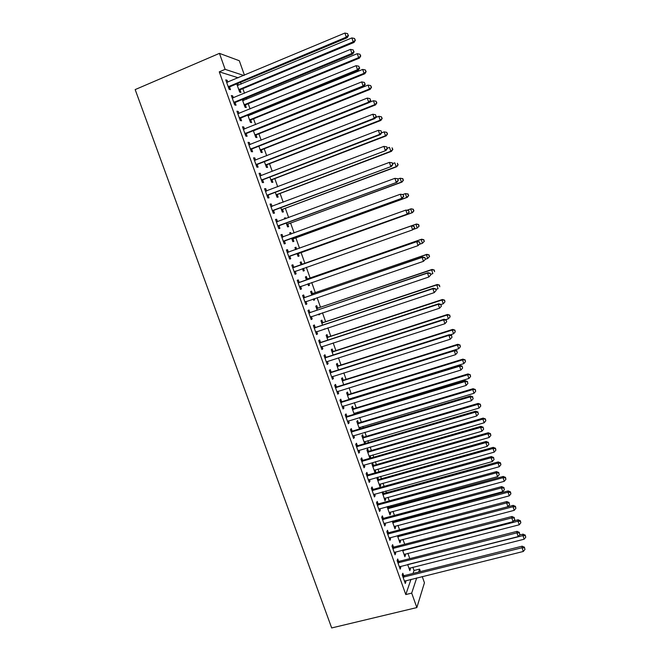 <?xml version="1.0" encoding="UTF-8"?>
<svg xmlns="http://www.w3.org/2000/svg" width="661" height="661" viewBox="0 0 661 661"><rect width="100%" height="100%" fill="white"/><g stroke="black" fill="none" stroke-linecap="round" stroke-linejoin="round"><path stroke-width="0.99" d="M413.009 573.434L414.009 570.509L412.844 567.212M409.795 558.636L407.895 553.298M404.689 544.259L402.946 539.351M399.566 529.849L397.98 525.363M396.344 520.761L396.121 520.149M394.435 515.398L392.998 511.341M391.378 506.789L390.957 505.599M389.288 500.906L387.999 497.287M386.404 492.776L385.776 491.016M384.124 486.372L382.992 483.191M381.414 478.729L380.579 476.391M378.951 471.797L377.976 469.054M376.406 464.642L375.374 461.725M373.754 457.189L372.936 454.884M371.391 450.521L370.143 447.018M368.557 442.531L367.888 440.672M366.359 436.367L364.905 432.269M363.335 427.841L362.831 426.419M361.319 422.164L359.658 417.488M358.105 413.108L357.758 412.134M356.262 407.928L354.387 402.656M352.85 398.335L352.668 397.815M351.189 393.659L349.107 387.784M346.108 379.348L343.811 372.878M341.01 364.996L338.498 357.923M335.904 350.611L333.169 342.927M330.773 336.176L327.831 327.889M325.633 321.717L322.477 312.81M320.486 307.208L317.106 297.69M315.322 292.666L311.719 282.528M310.141 278.083L306.316 267.325M304.944 263.458L301.044 252.469M299.54 248.255L295.822 237.778M294.112 232.953L290.592 223.046M288.659 217.609L285.345 208.273M283.189 202.216L280.082 193.458M277.711 186.782L274.802 178.61M272.208 171.306L269.514 163.713M266.697 155.789L264.21 148.783M261.169 140.223L258.889 133.811M255.625 124.615L253.56 118.798M251.99 114.386L251.701 113.56M250.065 108.958L248.214 103.736M246.619 99.249L246.148 97.944M244.487 93.267L242.843 88.64M241.224 84.071L240.587 82.286M414.009 570.509L419.603 569.113L420.47 571.575M422.23 576.541L424.445 582.771L416.851 607.575L411.696 593.115L416.703 577.912M238.241 77.791L219.27 71.834L225.137 69.347L219.444 53.367L239.307 60.729L244.438 75.197M416.851 607.575L331.682 627.95L135.166 89.59L219.444 53.367M405.019 554.034L405.449 555.232L404.879 556.727L402.524 550.117M398.55 561.288L397.724 558.975L397.112 560.536L400.178 569.146L400.781 567.551L400.359 566.37M393.245 520.918L393.402 521.347M395.096 526.131L395.567 527.453L394.964 528.841L392.237 521.182M388.329 532.609L387.503 530.279L386.842 531.725L389.924 540.384L390.577 538.905L390.106 537.583M382.182 492.007L384.991 500.807L385.644 499.526L385.123 498.072M382.901 491.809L383.463 493.387M378.051 503.765L377.216 501.426L376.514 502.757L379.612 511.465L380.306 510.094L379.786 508.64M373.465 465.278L372.655 462.997L371.953 464.146L374.969 472.623L375.663 471.45L375.101 469.872M367.714 474.763L366.88 472.408L366.128 473.631L369.251 482.39L369.986 481.134L369.416 479.531M363.426 437.02L362.608 434.731L361.864 435.764L364.674 443.671M365.021 441.515L365.483 443.432M357.328 445.605L356.486 443.242L355.692 444.341L358.824 453.149L359.609 452.008L358.989 450.265M353.321 408.614L352.503 406.308L351.718 407.234L354.222 414.282M354.883 413.009L355.23 413.976M346.876 416.29L346.034 413.91L345.191 414.893L348.347 423.751L349.173 422.726L348.504 420.842M343.175 380.058L342.348 377.737L341.514 378.555L343.712 384.735M336.375 386.809L335.515 384.413L334.631 385.28L337.804 394.187L338.68 393.278L337.953 391.254M332.962 351.346L332.136 349.016L331.26 349.71L333.144 355.015M325.807 357.163L324.948 354.759L324.022 355.502L327.212 364.459L328.129 363.674L327.352 361.501M322.7 322.485L321.866 320.139L320.949 320.725L322.518 325.138M324.882 328.872L323.956 329.178M315.19 327.36L314.322 324.939L313.347 325.559L316.553 334.565L317.52 333.904L316.693 331.582M312.389 293.459L311.546 291.104L310.587 291.575L311.835 295.087M314.239 298.673L314.653 299.83L313.702 300.334L313.231 299.012M304.506 297.384L303.639 294.955L302.614 295.45L305.836 304.506L306.853 303.969L305.985 301.54M300.168 262.268L301.168 261.913L300.168 262.26L301.094 264.879M301.168 261.913L302.011 264.284M302.598 269.093L303.424 268.341L304.291 270.688L303.3 271.076L302.482 268.672M291.823 265.177L292.889 264.797L291.815 265.168L295.062 274.274L296.12 273.861L295.252 271.415M292.889 264.797L293.765 267.242M289.733 232.928L290.733 232.565L289.683 232.796L290.245 234.358M290.733 232.565L291.245 233.994M293.03 239.009L293.872 241.389L292.831 241.653L291.641 238.299M281.016 234.87L282.082 234.473L280.966 234.721L284.222 243.876L285.337 243.587L284.461 241.133M282.082 234.473L282.966 236.935M279.239 203.431L280.247 203.059L279.149 203.167L279.33 203.671M282.553 209.537L283.395 211.925L282.313 212.074L280.785 207.769M270.151 204.381L271.217 203.985L270.043 204.1L273.332 213.305L274.489 213.148L273.604 210.677M271.217 203.985L272.076 206.389M272.01 179.899L272.869 182.304L271.737 182.337L269.862 177.065M259.219 173.727L260.294 173.314L259.071 173.306L262.367 182.568L263.574 182.535L262.69 180.048M260.294 173.314L261.103 175.595M261.425 150.105L262.285 152.526L261.103 152.427L258.881 146.18M248.23 142.908L249.304 142.479L248.032 142.338L251.345 151.65L252.601 151.749L251.717 149.246M249.304 142.479L250.065 144.635M248.842 114.725L249.131 115.543M250.775 120.145L251.634 122.582L250.412 122.359L247.842 115.13M237.183 111.907L238.249 111.469L236.927 111.197L240.265 120.558L241.571 120.789L240.678 118.278M238.249 111.469L238.968 113.494M237.737 83.476L238.373 85.261M240.059 90.028L240.935 92.474L239.662 92.127L236.737 83.897M226.07 80.725L227.136 80.278L225.765 79.874L229.119 89.285L230.474 89.656L229.574 87.128M227.136 80.278L227.814 82.171M219.27 71.834L405.788 594.561L410.993 579.333M231.631 96.341L232.697 95.895L231.35 95.556L234.696 104.942L236.035 105.239L235.134 102.719M232.697 95.895L233.399 97.853M243.298 99.125L243.76 100.422M245.421 105.107L246.289 107.545L245.041 107.264L242.298 99.538M242.711 127.424L243.785 126.995L242.488 126.788L245.818 136.125L247.098 136.29L246.206 133.786M243.785 126.995L244.529 129.085M256.104 135.15L256.964 137.571L255.766 137.414L253.37 130.68M253.733 158.343L254.807 157.921L253.56 157.847L256.865 167.126L258.096 167.167L257.212 164.672M254.807 157.921L255.592 160.136M266.722 165.027L267.581 167.431L266.433 167.398L264.383 161.648M264.689 189.079L265.763 188.674L264.565 188.724L267.854 197.953L269.035 197.862L268.151 195.383M265.763 188.674L266.598 191.012M277.29 194.739L278.141 197.135L277.033 197.226L275.331 192.434M275.587 219.65L276.662 219.254L275.513 219.435L278.785 228.615L279.917 228.392L279.041 225.93M276.662 219.254L277.537 221.716L276.306 221.658M284.494 218.204L285.494 217.833L284.428 218.006L284.792 219.039M285.494 217.833L285.792 218.667M287.791 224.294L288.642 226.673L287.585 226.888L286.221 223.054M286.428 250.04L287.494 249.66L286.395 249.965L289.65 259.095L290.733 258.748L289.865 256.294M287.494 249.66L288.37 252.114M294.955 247.619L295.963 247.255L294.93 247.553L295.674 249.643M295.963 247.255L296.682 249.28M298.243 253.684L299.086 256.055L298.07 256.385L297.045 253.502M299.144 282.338L298.268 279.892L297.219 280.33L300.458 289.411L301.49 288.931L300.623 286.494M307.208 278.892L306.365 276.529L305.382 276.934L306.473 280.008M308.852 283.519L309.48 285.279L308.505 285.726L307.844 283.875M309.852 312.397L308.984 309.968L307.985 310.53L311.207 319.552L312.19 318.957L311.339 316.561M317.553 307.993L316.718 305.638L315.776 306.167L317.189 310.133M319.61 313.777L319.808 314.347L318.883 314.9L318.602 314.115M320.502 342.282L319.643 339.87L318.693 340.555L321.89 349.529L322.832 348.81L322.031 346.562M327.839 336.936L327.005 334.598L326.113 335.234L327.839 340.101M331.095 372.011L330.244 369.606L329.335 370.416L332.516 379.34L333.408 378.497L332.665 376.398M338.077 365.723L337.25 363.401L336.399 364.153L338.44 369.896M341.63 401.574L340.779 399.186L339.919 400.112L343.084 408.985L343.935 408.027L343.233 406.069M348.256 394.361L347.43 392.047L346.628 392.915L348.975 399.525M349.793 398.699L349.983 399.219M352.106 430.972L351.264 428.592L350.446 429.642L353.594 438.466L354.395 437.392L353.751 435.574M358.378 422.842L357.56 420.536L356.8 421.52L359.46 428.997M359.956 427.279L360.46 428.7M362.525 460.205L361.691 457.85L360.914 459.007L364.046 467.79L364.806 466.592L364.211 464.923M368.45 451.174L367.64 448.885L366.913 449.976L369.879 458.304M370.069 455.71L370.647 457.354L370.094 458.238M372.895 489.289L372.052 486.934L371.325 488.215L374.44 496.948L375.151 495.634L374.605 494.106M377.571 477.234L376.977 478.275L379.992 486.736L380.662 485.505L380.116 483.992M377.704 477.201L378.472 479.349M383.198 518.207L382.364 515.869L381.686 517.266L384.776 525.949L385.446 524.52L384.95 523.132M388.081 506.384L388.437 507.384M390.122 512.118L390.61 513.506L389.982 514.845L387.073 506.657M393.444 546.969L392.617 544.647L391.981 546.151L395.055 554.786L395.683 553.249L395.237 551.993M400.07 540.103L400.516 541.359L399.93 542.805L397.393 535.666M403.64 575.574L402.822 573.261L402.219 574.88L405.284 583.473L405.871 581.82L405.466 580.705M409.96 567.939L410.365 569.063L409.82 570.617L407.655 564.527L522.934 535.608L523.033 534.146L519.439 535.055M418.636 572.029L419.603 569.113M405.788 594.561L411.696 593.115M243.802 75.461L225.137 69.347M295.046 274.241L296.12 273.861M303.283 271.043L304.291 270.688M300.425 289.303L301.49 288.931M308.472 285.626L309.48 285.279M305.779 304.333L306.853 303.969M313.645 300.177L314.653 299.83M311.116 319.313L312.19 318.957M318.809 314.686L319.808 314.347M316.445 334.259L317.52 333.904M321.758 349.157L322.832 348.81M327.055 364.021L328.129 363.674M332.334 378.836L333.408 378.497M337.606 393.617L338.68 393.278M342.861 408.349L343.935 408.027M348.099 423.048L349.173 422.726M353.321 437.706L354.395 437.392M358.535 452.322L359.609 452.008M364.624 443.523L365.624 443.225M363.732 466.897L364.806 466.592M369.648 457.643L370.647 457.354M368.912 481.431L369.986 481.134M374.655 471.739L375.663 471.45M374.076 495.932L375.151 495.634M379.654 485.785L380.662 485.505M379.232 510.391L380.306 510.094M384.636 499.799L385.644 499.526M384.372 524.809L385.446 524.52M389.602 513.779L390.61 513.506M389.494 539.186L390.577 538.905M394.559 527.718L395.567 527.453M394.609 553.521L395.683 553.249M399.508 541.623L400.516 541.359M399.707 567.824L400.781 567.551M404.441 555.488L405.449 555.232M404.788 582.085L405.871 581.82M409.357 569.319L410.365 569.063M228.896 86.227L230.251 86.608L347.182 37.743L346.29 37.14L228.21 86.748M348.157 35.248L347.595 33.62L348.157 35.248L346.29 37.14L344.885 33.05L226.665 82.41M230.251 86.608L228.673 88.037M347.182 37.743L348.512 35.496M347.595 33.62L344.885 33.05M239.216 90.879L240.72 89.524L354.048 42.428L353.214 41.858L351.859 37.917L237.299 85.484M238.786 89.673L353.214 41.858L355.345 40.263L354.478 38.462L355.015 40.032M351.859 37.917L354.478 38.462M355.345 40.263L354.048 42.428M234.473 101.893L235.812 102.207L352.776 53.995L351.908 53.458L233.796 102.414M353.775 51.566L353.214 49.939L353.775 51.566L351.908 53.458L350.504 49.385L232.259 98.092M235.812 102.207L234.234 103.628M352.776 53.995L354.114 51.781M353.214 49.939L350.504 49.385M240.042 117.518L241.356 117.765L358.353 70.198L357.51 69.736L239.365 118.03M359.369 67.827L358.807 66.207L359.369 67.827L357.51 69.736L356.114 65.67L237.828 113.725M241.356 117.765L239.769 119.17M358.353 70.198L359.7 68.017M358.807 66.207L356.114 65.67M244.578 105.95L246.082 104.612L359.444 58.118L358.634 57.623L357.279 53.681L242.686 100.637M244.173 104.818L358.634 57.623L360.749 55.995L359.89 54.21L360.427 55.788M357.279 53.681L359.89 54.21M360.749 55.995L359.444 58.118M249.924 120.988L251.428 119.658L364.822 73.768L364.037 73.33L362.682 69.413L248.065 115.749M249.544 119.922L364.037 73.33L366.136 71.669L365.285 69.926L365.822 71.495M362.682 69.413L365.285 69.926M366.136 71.669L364.822 73.768M245.595 133.101L246.884 133.282L363.914 86.351L363.096 85.955L244.917 133.605M364.946 84.046L364.393 82.427L364.946 84.046L363.096 85.955L361.699 81.906L243.388 129.308M246.884 133.282L245.297 134.67M363.914 86.351L365.269 84.211M364.393 82.427L361.699 81.906M251.139 148.634L252.395 148.75L369.449 102.455L368.664 102.133L250.453 149.138M370.507 100.224L369.953 98.605L370.507 100.224L368.664 102.133L367.276 98.092L248.924 144.85M252.395 148.75L250.808 150.13M369.449 102.455L370.821 100.348M369.953 98.605L367.276 98.092M255.253 135.976L256.765 134.662L370.177 89.367L369.416 89.004L368.078 85.087L253.419 130.828M254.898 134.984L369.416 89.004L371.507 87.31L370.664 85.591L371.201 87.153M368.078 85.087L370.664 85.591M371.507 87.31L370.177 89.367M260.574 150.931L262.078 149.626L375.531 104.925L374.787 104.628L373.448 100.728L369.582 102.248M260.244 150.006L374.787 104.628L376.861 102.901L376.035 101.216L376.572 102.777M373.448 100.728L376.035 101.216M376.861 102.901L375.531 104.925M256.658 164.126L257.889 164.176L374.977 118.517L374.217 118.269L255.972 164.622M376.051 116.344L375.498 114.733L376.051 116.344L374.217 118.269L372.829 114.237L254.452 160.35M257.889 164.176L256.303 165.547M374.977 118.517L376.357 116.443M375.498 114.733L372.829 114.237M265.879 165.845L267.383 164.548L380.86 120.442L380.149 120.203L378.811 116.311L375.613 117.559M265.573 164.977L380.149 120.203L382.198 118.443L381.389 116.79L381.918 118.352M378.811 116.311L381.389 116.79M382.198 118.443L380.86 120.442M262.161 179.577L263.367 179.561L380.488 134.53L379.753 134.348L261.483 180.065M381.587 132.423L381.033 130.812L381.587 132.423L379.753 134.348L378.365 130.333L260.318 175.818M263.367 179.561L261.781 180.916M259.947 175.76L260.574 175.785M380.488 134.53L381.876 132.497M381.033 130.812L378.365 130.333M271.167 180.709L272.671 179.428L386.173 135.91L385.487 135.745L384.148 131.861L381.653 132.82M270.878 179.916L385.487 135.745L387.528 133.952L386.718 132.324L387.255 133.877M384.148 131.861L386.718 132.324M387.528 133.952L386.173 135.91M267.655 194.978L385.983 150.493L266.97 195.466M387.098 148.452L385.272 150.386L383.892 146.378L386.834 146.899L387.098 148.452L386.834 146.899M265.458 191.219L383.892 146.378L386.545 146.849M268.837 194.896L267.251 196.243M265.416 191.103L266.267 191.136M385.983 150.493L387.379 148.494M276.438 195.54L277.95 194.268L391.477 151.336L390.808 151.237L389.478 147.362L387.28 148.204M276.182 194.813L390.808 151.237L392.841 149.411L392.039 147.816L392.576 149.361M392.841 149.411L391.477 151.336M273.125 210.338L391.461 166.415L272.448 210.826M392.593 164.432L390.775 166.374L389.403 162.383L392.32 162.854L392.593 164.432L392.32 162.854M270.936 206.587L389.403 162.383L392.047 162.837M274.282 210.198L272.696 211.528M270.87 206.406L271.911 206.447M391.461 166.415L392.865 164.449M281.693 210.33L283.205 209.066L396.765 166.721L396.121 166.679L394.791 162.821L392.593 163.647M281.462 209.677L396.121 166.679L398.129 164.82L397.352 163.267L397.881 164.804M398.129 164.82L396.765 166.721M278.587 225.657L396.922 182.287L277.901 226.136M398.079 180.37L396.261 182.312L394.89 178.338L397.798 178.767L398.079 180.37L397.798 178.767M276.397 221.914L394.89 178.338L397.534 178.776M279.719 225.451L278.132 226.773M396.922 182.287L398.343 180.362M286.94 225.087L288.452 223.831L402.037 182.056L401.417 182.089L400.095 178.239L397.889 179.048M286.734 224.492L401.417 182.089L403.417 180.197L402.64 178.668L403.169 180.205M402.64 178.668L400.095 178.239L402.888 178.66M403.417 180.197L402.037 182.056M284.032 240.935L402.375 198.11L283.346 241.405M403.541 196.259L401.731 198.209L400.368 194.243L403.251 194.64L403.541 196.259L403.251 194.64M281.842 237.192L400.368 194.243L402.995 194.673M285.139 240.662L283.544 241.976M281.726 236.869L283.148 236.944M402.375 198.11L403.797 196.218M292.17 239.794L293.691 238.547L407.292 197.358L406.697 197.449L405.375 193.615L402.813 194.541M291.988 239.265L406.697 197.449L408.68 195.524L407.911 194.028L408.44 195.557M407.911 194.028L405.375 193.615L408.151 193.995M408.68 195.524L407.292 197.358M289.46 256.162L407.804 213.891L288.774 256.633M408.994 212.098L407.193 214.065L405.829 210.107L408.696 210.454L408.994 212.098L408.696 210.454M287.279 252.436L405.829 210.107L408.448 210.52M290.543 255.832L288.948 257.129M287.138 252.048L288.758 252.122M407.804 213.891L409.233 212.041M297.392 254.468L298.904 253.229L412.538 212.611L411.96 212.768L410.646 208.942L407.292 210.14M297.227 254.006L411.96 212.768L413.926 210.809L413.175 209.339L413.703 210.867M413.175 209.339L411.225 208.802L413.406 209.289M413.926 210.809L412.538 212.611M414.662 227.805L413.885 226.318L414.662 227.805L412.629 229.863L294.186 271.82M414.43 227.896L412.629 229.863L411.274 225.922L411.869 225.698L294.583 267.176L292.534 267.176M292.691 267.631L411.274 225.922L413.885 226.318M295.69 271.068L294.343 272.249M414.117 226.236L411.869 225.698M413.422 229.375L417.215 228.045L415.901 224.228L416.455 224.021L302.812 264.218L300.862 264.218M418.421 224.616L418.95 226.136L418.644 224.533L415.901 224.228L301.011 264.64M419.165 226.054L417.215 228.045L418.95 226.136M416.455 224.021L418.644 224.533M420.065 243.529L419.528 241.959L420.065 243.529L418.049 245.628L299.582 286.965M419.842 243.653L418.049 245.628L416.694 241.686L417.273 241.405L299.962 282.272L297.913 282.264M298.094 282.784L416.694 241.686L419.305 242.075M300.846 286.304L299.714 287.32M419.528 241.959L417.273 241.405M419.429 244.322L422.445 243.273L421.14 239.472L421.677 239.199L308.001 278.826L306.051 278.818M423.651 239.844L424.18 241.364L423.866 239.736L421.14 239.472L306.225 279.306M424.387 241.257L422.445 243.273L424.18 241.364M421.677 239.199L423.866 239.736M425.461 259.211L424.924 257.641L425.461 259.211L423.461 261.335L304.969 302.06M425.246 259.352L423.461 261.335L422.115 257.41L422.66 257.063L305.324 297.326L303.275 297.31M303.482 297.896L422.115 257.41L424.709 257.79M306.06 301.466L305.068 302.35M424.924 257.641L422.66 257.063M425.453 259.219L427.667 258.468L426.362 254.667L426.874 254.336L313.182 293.401L311.232 293.385M428.873 255.03L429.394 256.551L429.072 254.898L426.362 254.667L311.43 293.938M429.592 256.418L427.667 258.468L429.394 256.551M426.874 254.336L429.072 254.898M430.84 274.844L430.303 273.282L430.84 274.844L428.857 277L310.34 317.123M430.633 275.017L428.857 277L427.51 273.092L428.031 272.671L310.678 312.339L308.621 312.306M308.852 312.967L427.51 273.092L430.096 273.456M311.265 316.586L310.414 317.338M430.303 273.282L428.031 272.671M430.675 274.356L432.872 273.613L431.575 269.828L432.063 269.432L318.346 307.935L316.396 307.91M434.079 270.184L434.591 271.696L434.269 270.019L431.575 269.828L316.619 308.522M432.063 269.432L434.269 270.019M436.202 290.435L435.665 288.874L436.202 290.435L434.227 292.625L315.685 332.136M436.004 290.633L434.227 292.625L432.889 288.725L433.385 288.237L316.008 327.302L313.95 327.269M314.215 327.988L432.889 288.725L435.467 289.072M316.454 331.657L315.743 332.285M435.665 288.874L433.385 288.237M435.863 289.452L438.069 288.717L436.772 284.941L437.235 284.486L323.502 322.428L321.552 322.403M439.259 285.279L439.78 286.791L439.449 285.098L436.772 284.941L321.791 323.072M437.235 284.486L439.449 285.098M319.552 342.976L438.251 304.308L439.59 308.2L321.023 347.108M319.271 342.191L321.329 342.233L438.73 303.763L438.251 304.308L440.829 304.647L441.366 306.2L440.829 304.647M321.626 346.695L321.056 347.19M441.011 304.424L438.73 303.763M439.59 308.2L441.366 306.2M441.036 304.498L443.242 303.779L441.953 300.02L442.399 299.499L328.641 336.887L326.691 336.846M444.44 300.342L444.952 301.846L444.613 300.135L441.953 300.02L326.947 337.581M444.952 301.846L443.242 303.779M442.399 299.499L444.613 300.135M324.882 357.923L443.605 319.858L444.936 323.733L326.708 361.757M324.576 357.072L326.633 357.122L444.06 319.238L443.605 319.858L446.167 320.18L446.704 321.725L446.167 320.18M446.349 319.932L444.06 319.238M444.936 323.733L446.704 321.725M445.605 319.701L448.406 318.8L447.117 315.049L447.538 314.471L333.764 351.297L331.814 351.255M449.596 315.363L450.108 316.867L449.761 315.132L447.117 315.049L332.095 352.057M450.108 316.867L448.406 318.8M447.538 314.471L449.761 315.132M330.194 372.821L448.935 335.35L450.273 339.225L331.657 376.935M329.864 371.912L331.921 371.961L449.364 334.673L448.935 335.35L451.496 335.664L452.025 337.209L451.496 335.664M451.661 335.391L449.364 334.673M450.273 339.225L452.025 337.209M450.067 334.887L453.553 333.78L452.273 330.037L452.669 329.401L338.87 365.673L336.92 365.632M454.743 330.343L455.255 331.839L454.9 330.087L452.273 330.037L337.226 366.483M455.255 331.839L453.553 333.78M452.669 329.401L454.9 330.087M335.491 387.685L454.256 350.809L455.586 354.668L336.953 391.783M335.144 386.702L337.193 386.768L454.661 350.057L454.256 350.809L456.809 351.107L457.338 352.644L456.809 351.107M456.966 350.801L454.661 350.057M455.586 354.668L457.338 352.644M344.009 384.636L458.693 348.719L457.412 344.984L457.792 344.29L343.968 380.017L342.018 379.959M459.874 345.282L460.387 346.769L460.023 345.001L457.412 344.984L342.348 380.876M460.387 346.769L458.693 348.719M457.792 344.29L460.023 345.001M340.77 402.508L459.56 366.219L460.882 370.061L342.233 406.589M340.398 401.458L342.456 401.533L459.94 365.401L459.56 366.219L462.105 366.5L462.634 368.037L462.105 366.5M462.254 366.177L459.94 365.401M460.882 370.061L462.634 368.037M348.859 399.194L463.815 363.616L462.535 359.89L462.89 359.13L349.049 394.32L347.099 394.253M464.989 360.171L465.501 361.658L465.129 359.865L462.535 359.89L347.446 395.237M465.501 361.658L463.815 363.616M462.89 359.13L465.129 359.865M346.042 417.281L464.848 381.579L466.17 385.421L347.496 421.363M345.645 416.174L347.703 416.256L465.212 380.703L464.848 381.579L467.385 381.851L467.914 383.388L467.385 381.851M467.525 381.504L465.212 380.703M466.17 385.421L467.914 383.388M353.941 413.497L468.922 378.472L467.641 374.762L467.98 373.936L354.122 408.581L352.173 408.515M470.087 375.027L470.599 376.514L470.219 374.696L467.641 374.762L352.544 409.547M470.599 376.514L468.922 378.472M467.98 373.936L470.219 374.696M351.297 432.021L470.128 396.906L471.442 400.731L352.743 436.086M350.875 430.848L352.933 430.939L470.458 395.964L470.128 396.906L472.648 397.162L473.177 398.69L472.648 397.162M472.78 396.782L470.458 395.964M471.442 400.731L473.177 398.69M359.022 427.766L474.011 393.287L472.739 389.585L473.053 388.701L359.179 422.809L357.229 422.734M475.176 389.841L475.689 391.32L475.3 389.486L472.739 389.585L357.618 423.825M475.689 391.32L474.011 393.287M473.053 388.701L475.3 389.486M356.535 446.72L475.383 412.183L476.697 415.992L357.981 450.777M356.097 445.489L358.146 445.58L475.697 411.175L475.383 412.183L477.903 412.431L478.424 413.951L477.903 412.431M478.027 412.026L475.697 411.175M476.697 415.992L478.424 413.951M364.079 441.994L479.085 408.06L477.82 404.367L478.11 403.425L364.219 436.995L362.269 436.913M480.25 404.615L480.762 406.085L480.365 404.235L477.82 404.367L362.682 438.069M480.762 406.085L479.085 408.06M478.11 403.425L480.365 404.235M361.757 461.378L480.63 427.419L481.935 431.22L363.203 465.418M361.294 460.081L363.352 460.18L480.919 426.345L480.63 427.419L483.141 427.65L483.662 429.171L483.141 427.65M483.249 427.221L480.919 426.345M481.935 431.22L483.662 429.171M369.127 456.189L484.149 422.792L482.885 419.107L483.158 418.107L369.251 451.141L367.301 451.058M485.314 419.347L485.818 420.817L485.422 418.942L482.885 419.107L367.731 452.273M485.818 420.817L484.149 422.792M483.158 418.107L485.422 418.942M366.971 475.994L485.86 442.606L487.157 446.398L368.408 480.026M366.483 474.639L368.541 474.747L486.124 441.474L485.86 442.606L488.363 442.829L488.884 444.349L488.363 442.829M488.462 442.374L486.124 441.474M487.157 446.398L488.884 444.349M374.159 470.343L489.198 437.483L487.942 433.814L488.19 432.757L374.266 465.253L372.317 465.162M490.363 434.037L490.867 435.5L490.454 433.608L490.363 434.037L487.942 433.814L372.771 466.435M490.867 435.5L489.198 437.483M488.19 432.757L490.454 433.608M372.168 490.569L491.073 457.759L492.371 461.535L373.597 494.593M371.664 489.148L373.713 489.264L491.313 456.561L491.073 457.759L493.569 457.966L494.089 459.478L493.569 457.966M493.66 457.486L491.313 456.561M492.371 461.535L494.089 459.478M379.174 484.455L494.238 452.132L492.982 448.472L493.213 447.357L379.265 479.332L377.324 479.233M495.395 448.687L495.899 450.149L495.477 448.232L495.395 448.687L492.982 448.472L377.795 480.564M495.899 450.149L494.238 452.132M493.213 447.357L495.477 448.232M377.348 505.111L496.271 472.863L497.568 476.631L378.778 509.119M376.82 503.624L378.877 503.748L496.494 471.607L496.271 472.863L498.758 473.061L499.278 474.565L498.758 473.061M498.84 472.557L496.494 471.607M497.568 476.631L499.278 474.565M384.181 498.534L499.262 466.74L498.006 463.097L498.212 461.923L384.256 493.37L382.306 493.263M500.41 463.295L500.914 464.749L500.493 462.824L500.41 463.295L498.006 463.097L382.802 494.651M500.914 464.749L499.262 466.74M498.212 461.923L500.493 462.824M382.521 519.604L501.451 487.925L502.748 491.685L383.942 523.603M381.967 518.067L384.016 518.191L501.658 486.603L501.451 487.925L503.938 488.107L504.45 489.611L503.938 488.107M504.013 487.578L501.658 486.603M502.748 491.685L504.45 489.611M389.18 512.572L504.269 481.315L503.021 477.68L503.203 476.441L389.238 507.367L387.288 507.26M505.417 477.862L505.913 479.316L505.491 477.366L505.417 477.862L503.021 477.68L387.8 508.697M505.913 479.316L504.269 481.315M503.203 476.441L505.491 477.366M387.668 534.063L506.623 502.938L507.912 506.69L389.089 538.054M387.098 532.46L389.155 532.592L506.805 501.559L506.623 502.938L509.094 503.112L509.614 504.616L509.094 503.112M509.16 502.558L506.805 501.559M507.912 506.69L509.614 504.616M394.154 526.577L509.267 495.849L508.02 492.222L508.185 490.925L394.196 521.331L392.246 521.215M510.408 492.395L510.903 493.841L510.474 491.875L510.408 492.395L508.02 492.222L392.783 522.719M510.903 493.841L509.267 495.849M508.185 490.925L510.474 491.875M392.808 548.481L511.779 517.918L513.068 521.653L394.229 552.456M392.221 546.821L394.27 546.961L511.936 516.481L511.779 517.918L514.241 518.084L514.754 519.571L514.241 518.084M514.299 517.505L511.936 516.481M513.068 521.653L514.754 519.571M399.128 540.549L514.241 510.342L513.002 506.723L513.151 505.368L398.765 535.311M515.382 506.888L515.886 508.334L515.44 506.343L515.382 506.888L513.002 506.723L397.757 536.691M515.886 508.334L514.241 510.342M513.151 505.368L515.44 506.343M397.939 562.858L516.919 532.857L518.199 536.583L399.351 566.824M397.319 561.139L399.376 561.288L517.051 531.353L516.919 532.857L519.381 533.006L519.893 534.493L519.381 533.006M519.43 532.402L517.051 531.353M518.199 536.583L519.893 534.493M404.078 554.48L519.216 524.793L517.976 521.182L518.1 519.777L513.663 520.918M520.347 521.339L520.843 522.777L520.397 520.769L520.347 521.339L517.976 521.182L402.714 550.63M520.843 522.777L519.216 524.793M518.1 519.777L520.397 520.769M403.053 577.202L522.041 547.746L523.322 551.464L404.458 581.159M402.417 575.417L404.466 575.574L522.157 546.184L522.041 547.746L524.495 547.886L525.008 549.365L524.495 547.886M524.537 547.258L522.157 546.184M523.322 551.464L525.008 549.365M409.019 568.369L524.165 539.202L522.934 535.608L525.297 535.749L525.792 537.186L525.297 535.749M525.792 537.186L524.165 539.202M523.033 534.146L525.338 535.162M228.392 86.566L229.755 86.946M240.232 89.855L238.96 89.499M240.72 89.524L239.447 89.169M233.977 102.232L235.316 102.546M239.546 117.856L240.852 118.096M245.595 104.934L244.347 104.645M246.082 104.612L244.834 104.322M250.949 119.98L249.718 119.748M251.428 119.658L250.205 119.426M245.099 133.431L246.379 133.605M250.635 148.965L251.891 149.072M256.278 134.976L255.08 134.811M256.765 134.662L255.559 134.497M261.599 149.94L260.417 149.832M262.078 149.626L260.905 149.518M256.154 164.449L257.385 164.498M266.895 164.853L265.747 164.812M267.383 164.548L266.234 164.498M261.657 179.899L262.871 179.875M272.192 179.734L271.06 179.751M272.671 179.428L271.547 179.445M267.151 195.301L268.333 195.21M277.463 194.574L276.356 194.648M277.95 194.268L276.843 194.342M271.175 206.596L271.63 206.546M272.621 210.652L273.786 210.504M282.726 209.372L281.636 209.512M283.205 209.066L282.123 209.207M276.645 221.922L277.273 221.815M278.083 225.971L279.215 225.756M287.973 224.129L286.907 224.327M288.452 223.831L287.395 224.029M282.09 237.208L283.024 236.993M283.528 241.24L284.635 240.968M293.203 238.844L292.162 239.1M293.691 238.547L292.649 238.803M287.518 252.444L288.617 252.122M288.956 256.468L290.039 256.129M298.417 253.527L297.4 253.841M298.904 253.229L297.888 253.543M292.939 267.647L294.005 267.259M293.517 267.565L294.583 267.176M294.368 271.654L295.434 271.258M302.812 264.218L301.813 264.574M302.251 264.293L301.251 264.656M298.342 282.801L299.383 282.354M298.921 282.718L299.962 282.272M299.764 286.8L300.805 286.337M308.001 278.826L307.026 279.248M307.439 278.909L306.464 279.322M303.73 297.913L304.746 297.4M304.308 297.83L305.324 297.326M305.151 301.903L305.845 301.54M313.182 293.401L312.232 293.881M312.62 293.476L311.661 293.955M309.1 312.984L310.1 312.413M309.679 312.909L310.678 312.339M310.521 316.958L310.992 316.677M318.346 307.935L317.42 308.472M317.784 308.009L316.85 308.538M314.454 328.013L315.429 327.377M315.041 327.939L316.008 327.302M323.502 322.428L322.593 323.022M322.94 322.502L322.023 323.089M319.8 342.993L320.75 342.299M320.378 342.927L321.329 342.233M328.641 336.887L327.749 337.531M328.079 336.953L327.187 337.597M325.129 357.94L326.055 357.188M325.708 357.874L326.633 357.122M333.764 351.297L332.896 352.007M333.202 351.363L332.334 352.073M330.434 372.845L331.343 372.027M331.021 372.779L331.921 371.961M338.87 365.673L338.027 366.442M338.308 365.74L337.465 366.508M335.738 387.71L336.614 386.834M336.317 387.643L337.193 386.768M343.968 380.017L343.15 380.835M343.406 380.075L342.58 380.901M341.018 402.524L341.877 401.591M341.597 402.466L342.456 401.533M349.049 394.32L348.248 395.195M348.487 394.377L347.686 395.253M346.29 417.306L347.124 416.314M346.868 417.248L347.703 416.256M354.122 408.581L353.346 409.514M353.561 408.638L352.776 409.572M351.545 432.046L352.354 430.989M352.123 431.988L352.933 430.939M359.179 422.809L358.419 423.792M358.617 422.858L357.857 423.85M356.783 446.745L357.568 445.63M357.361 446.696L358.146 445.58M364.219 436.995L363.484 438.036M363.657 437.045L362.922 438.086M362.005 461.403L362.773 460.23M362.583 461.353L363.352 460.18M369.251 451.141L368.532 452.24M368.689 451.199L367.97 452.289M367.219 476.019L367.962 474.788M367.797 475.97L368.541 474.747M374.266 465.253L373.572 466.41M373.705 465.303L373.002 466.459M372.416 490.602L373.135 489.314M372.994 490.553L373.713 489.264M379.265 479.332L378.596 480.539M378.703 479.374L378.026 480.588M377.596 505.136L378.29 503.789M378.175 505.095L378.877 503.748M384.256 493.37L383.603 494.635M383.694 493.412L383.041 494.676M382.76 519.637L383.438 518.232M383.347 519.596L384.016 518.191M389.238 507.367L388.602 508.689M388.676 507.408L388.04 508.73M387.916 534.096L388.569 532.634M388.494 534.055L389.155 532.592M394.196 521.331L393.584 522.702M393.634 521.372L393.022 522.744M393.055 548.514L393.692 546.994M393.634 548.473L394.27 546.961M399.145 535.261L398.558 536.682M398.558 535.36L397.988 536.724M398.178 562.891L398.798 561.321M398.765 562.858L399.376 561.288M403.838 549.778L403.516 550.63M403.235 549.935L402.946 550.663M403.293 577.235L403.888 575.607M403.871 577.202L404.466 575.574"/></g></svg>

